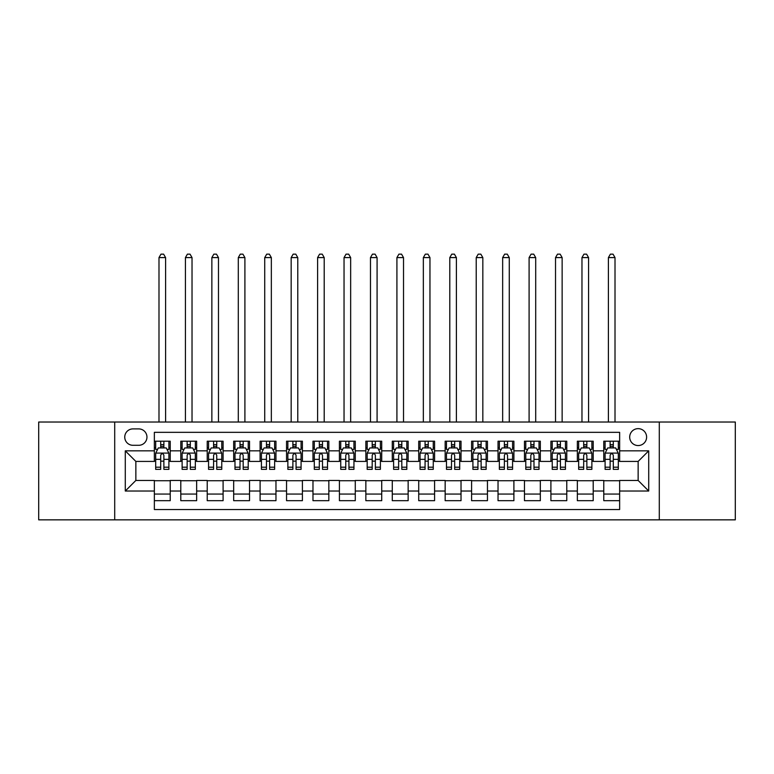 <?xml version="1.0" encoding="UTF-8"?>
<svg xmlns="http://www.w3.org/2000/svg" width="774" height="774" viewBox="0 0 774 774"><rect width="100%" height="100%" fill="white"/><g stroke="black" fill="none" stroke-linecap="round" stroke-linejoin="round"><path stroke-width="1.16" d="M638.144 428.641A8.456 8.456 0 0 0 629.688 437.097A8.456 8.456 0 0 0 638.144 445.553A8.456 8.456 0 0 0 646.609 437.097A8.456 8.456 0 0 0 638.144 428.641M659.293 519.847L735.3 519.847L735.3 422.024L659.293 422.024L659.293 519.847L114.707 519.847L114.707 422.024L38.7 422.024L38.7 519.847L114.707 519.847M619.645 441.199L603.778 441.199L603.778 450.845L593.203 450.845L593.203 461.42L603.778 461.42L603.778 450.845M593.203 450.845L593.203 441.199L577.346 441.199L577.346 450.845L566.771 450.845L566.771 461.42L577.346 461.42L577.346 450.845M566.771 450.845L566.771 441.199L550.904 441.199L550.904 450.845L540.329 450.845L540.329 461.42L550.904 461.42L550.904 450.845M540.329 450.845L540.329 441.199L524.472 441.199L524.472 450.845L513.897 450.845L513.897 461.42L524.472 461.42L524.472 450.845M513.897 450.845L513.897 441.199L498.03 441.199L498.03 450.845L487.456 450.845L487.456 461.42L498.03 461.42L498.03 450.845M487.456 450.845L487.456 441.199L471.598 441.199L471.598 450.845L461.023 450.845L461.023 461.42L471.598 461.42L471.598 450.845M461.023 450.845L461.023 441.199L445.156 441.199L445.156 450.845L434.582 450.845L434.582 461.42L445.156 461.42L445.156 450.845M434.582 450.845L434.582 441.199L418.724 441.199L418.724 450.845L408.15 450.845L408.15 461.42L418.724 461.42L418.724 450.845M408.15 450.845L408.15 441.199L392.283 441.199L392.283 450.845L381.717 450.845L381.717 461.42L392.283 461.42L392.283 450.845M381.717 450.845L381.717 441.199L365.85 441.199L365.85 450.845L355.276 450.845L355.276 461.42L365.85 461.42L365.85 450.845M355.276 450.845L355.276 441.199L339.418 441.199L339.418 450.845L328.844 450.845L328.844 461.42L339.418 461.42L339.418 450.845M328.844 450.845L328.844 441.199L312.977 441.199L312.977 450.845L302.402 450.845L302.402 461.42L312.977 461.42L312.977 450.845M302.402 450.845L302.402 441.199L286.544 441.199L286.544 450.845L275.97 450.845L275.97 461.42L286.544 461.42L286.544 450.845M275.97 450.845L275.97 441.199L260.103 441.199L260.103 450.845L249.528 450.845L249.528 461.42L260.103 461.42L260.103 450.845M249.528 450.845L249.528 441.199L233.671 441.199L233.671 450.845L223.096 450.845L223.096 461.42L233.671 461.42L233.671 450.845M223.096 450.845L223.096 441.199L207.229 441.199L207.229 450.845L196.654 450.845L196.654 461.42L207.229 461.42L207.229 450.845M196.654 450.845L196.654 441.199L180.797 441.199L180.797 461.42L170.222 461.42L170.222 441.199L154.355 441.199M154.355 500.681L170.222 500.681L170.222 480.451L180.797 480.451L180.797 500.681L196.654 500.681L196.654 480.451L207.229 480.451L207.229 491.026L196.654 491.026M207.229 491.026L207.229 500.681L223.096 500.681L223.096 480.451L233.671 480.451L233.671 491.026L223.096 491.026M233.671 491.026L233.671 500.681L249.528 500.681L249.528 480.451L260.103 480.451L260.103 491.026L249.528 491.026M260.103 491.026L260.103 500.681L275.97 500.681L275.97 480.451L286.544 480.451L286.544 491.026L275.97 491.026M286.544 491.026L286.544 500.681L302.402 500.681L302.402 480.451L312.977 480.451L312.977 491.026L302.402 491.026M312.977 491.026L312.977 500.681L328.844 500.681L328.844 480.451L339.418 480.451L339.418 491.026L328.844 491.026M339.418 491.026L339.418 500.681L355.276 500.681L355.276 480.451L365.85 480.451L365.85 491.026L355.276 491.026M365.85 491.026L365.85 500.681L381.717 500.681L381.717 480.451L392.283 480.451L392.283 491.026L381.717 491.026M392.283 491.026L392.283 500.681L408.15 500.681L408.15 480.451L418.724 480.451L418.724 491.026L408.15 491.026M418.724 491.026L418.724 500.681L434.582 500.681L434.582 480.451L445.156 480.451L445.156 491.026L434.582 491.026M445.156 491.026L445.156 500.681L461.023 500.681L461.023 480.451L471.598 480.451L471.598 491.026L461.023 491.026M471.598 491.026L471.598 500.681L487.456 500.681L487.456 480.451L498.03 480.451L498.03 491.026L487.456 491.026M498.03 491.026L498.03 500.681L513.897 500.681L513.897 480.451L524.472 480.451L524.472 491.026L513.897 491.026M524.472 491.026L524.472 500.681L540.329 500.681L540.329 480.451L550.904 480.451L550.904 491.026L540.329 491.026M550.904 491.026L550.904 500.681L566.771 500.681L566.771 480.451L577.346 480.451L577.346 491.026L566.771 491.026M577.346 491.026L577.346 500.681L593.203 500.681L593.203 480.451L603.778 480.451L603.778 491.026L593.203 491.026M132.944 445.292L138.759 445.292A8.195 8.195 0 0 0 146.954 437.097A8.195 8.195 0 0 0 138.759 428.902L132.944 428.902A8.195 8.195 0 0 0 124.749 437.097A8.195 8.195 0 0 0 132.944 445.292M659.293 422.024L114.707 422.024M619.645 450.845L619.645 432.337L154.355 432.337L154.355 461.42L135.856 461.42L135.856 480.451L154.355 480.451L154.355 509.534L619.645 509.534L619.645 480.451L638.144 480.451L638.144 461.42L619.645 461.42L619.645 450.845L648.718 450.845L648.718 491.026L619.645 491.026M154.355 491.026L125.282 491.026L125.282 450.845L154.355 450.845M603.778 491.026L603.778 500.681L619.645 500.681M154.355 447.807L155.68 447.807M160.702 447.807L163.875 447.807M168.896 447.807L170.222 447.807M154.355 461.159L155.68 461.159M160.702 461.159L163.875 461.159M168.896 461.159L170.222 461.159M154.355 480.722L170.222 480.722M154.355 494.064L170.222 494.064M180.797 461.159L182.122 461.159M187.144 461.159L190.317 461.159M195.338 461.159L196.654 461.159M180.797 447.807L182.122 447.807M187.144 447.807L190.317 447.807M195.338 447.807L196.654 447.807M180.797 480.722L196.654 480.722M180.797 494.064L196.654 494.064M207.229 480.722L223.096 480.722M207.229 494.064L223.096 494.064M207.229 447.807L208.554 447.807M213.576 447.807L216.749 447.807M221.77 447.807L223.096 447.807M207.229 461.159L208.554 461.159M213.576 461.159L216.749 461.159M221.77 461.159L223.096 461.159M233.671 480.722L249.528 480.722M233.671 494.064L249.528 494.064M233.671 447.807L234.986 447.807M240.017 447.807L243.181 447.807M248.212 447.807L249.528 447.807M233.671 461.159L234.986 461.159M240.017 461.159L243.181 461.159M248.212 461.159L249.528 461.159M260.103 480.722L275.97 480.722M260.103 494.064L275.97 494.064M260.103 447.807L261.428 447.807M266.45 447.807L269.623 447.807M274.644 447.807L275.97 447.807M260.103 461.159L261.428 461.159M266.45 461.159L269.623 461.159M274.644 461.159L275.97 461.159M286.544 480.722L302.402 480.722M286.544 494.064L302.402 494.064M286.544 447.807L287.86 447.807M292.882 447.807L296.055 447.807M301.086 447.807L302.402 447.807M286.544 461.159L287.86 461.159M292.882 461.159L296.055 461.159M301.086 461.159L302.402 461.159M312.977 480.722L328.844 480.722M312.977 494.064L328.844 494.064M312.977 447.807L314.302 447.807M319.323 447.807L322.497 447.807M327.518 447.807L328.844 447.807M312.977 461.159L314.302 461.159M319.323 461.159L322.497 461.159M327.518 461.159L328.844 461.159M339.418 480.722L355.276 480.722M339.418 494.064L355.276 494.064M339.418 447.807L340.734 447.807M345.755 447.807L348.929 447.807M353.95 447.807L355.276 447.807M339.418 461.159L340.734 461.159M345.755 461.159L348.929 461.159M353.95 461.159L355.276 461.159M365.85 480.722L381.717 480.722M365.85 494.064L381.717 494.064M365.85 447.807L367.176 447.807M372.197 447.807L375.371 447.807M380.392 447.807L381.717 447.807M365.85 461.159L367.176 461.159M372.197 461.159L375.371 461.159M380.392 461.159L381.717 461.159M392.283 480.722L408.15 480.722M392.283 494.064L408.15 494.064M392.283 447.807L393.608 447.807M398.629 447.807L401.803 447.807M406.824 447.807L408.15 447.807M392.283 461.159L393.608 461.159M398.629 461.159L401.803 461.159M406.824 461.159L408.15 461.159M418.724 480.722L434.582 480.722M418.724 494.064L434.582 494.064M418.724 447.807L420.05 447.807M425.071 447.807L428.245 447.807M433.266 447.807L434.582 447.807M418.724 461.159L420.05 461.159M425.071 461.159L428.245 461.159M433.266 461.159L434.582 461.159M445.156 480.722L461.023 480.722M445.156 494.064L461.023 494.064M445.156 447.807L446.482 447.807M451.503 447.807L454.677 447.807M459.698 447.807L461.023 447.807M445.156 461.159L446.482 461.159M451.503 461.159L454.677 461.159M459.698 461.159L461.023 461.159M471.598 480.722L487.456 480.722M471.598 494.064L487.456 494.064M471.598 447.807L472.914 447.807M477.945 447.807L481.118 447.807M486.14 447.807L487.456 447.807M471.598 461.159L472.914 461.159M477.945 461.159L481.118 461.159M486.14 461.159L487.456 461.159M498.03 480.722L513.897 480.722M498.03 494.064L513.897 494.064M498.03 447.807L499.356 447.807M504.377 447.807L507.551 447.807M512.572 447.807L513.897 447.807M498.03 461.159L499.356 461.159M504.377 461.159L507.551 461.159M512.572 461.159L513.897 461.159M524.472 480.722L540.329 480.722M524.472 494.064L540.329 494.064M524.472 447.807L525.788 447.807M530.819 447.807L533.983 447.807M539.014 447.807L540.329 447.807M524.472 461.159L525.788 461.159M530.819 461.159L533.983 461.159M539.014 461.159L540.329 461.159M550.904 480.722L566.771 480.722M550.904 494.064L566.771 494.064M550.904 447.807L552.23 447.807M557.251 447.807L560.424 447.807M565.446 447.807L566.771 447.807M550.904 461.159L552.23 461.159M557.251 461.159L560.424 461.159M565.446 461.159L566.771 461.159M577.346 480.722L593.203 480.722M577.346 494.064L593.203 494.064M577.346 447.807L578.662 447.807M583.683 447.807L586.856 447.807M591.878 447.807L593.203 447.807M577.346 461.159L578.662 461.159M583.683 461.159L586.856 461.159M591.878 461.159L593.203 461.159M603.778 480.722L619.645 480.722M603.778 494.064L619.645 494.064M603.778 447.807L605.104 447.807M610.125 447.807L613.298 447.807M618.32 447.807L619.645 447.807M603.778 461.159L605.104 461.159M610.125 461.159L613.298 461.159M618.32 461.159L619.645 461.159M135.856 461.42L125.282 450.845M135.856 480.451L125.282 491.026M648.718 450.845L638.144 461.42M648.718 491.026L638.144 480.451M163.875 441.199L163.875 447.933L163.875 444.634L160.702 444.634M168.896 467.196L163.875 467.196L163.875 469.354L168.896 469.354L168.896 453.225L166.255 447.933L158.322 447.933L155.68 453.225L155.68 469.354L160.702 469.354L160.702 467.196L155.68 467.196M157.596 449.394L155.68 449.394L155.68 441.199M155.68 449.442L155.68 444.634M168.896 449.442L168.896 444.634M166.981 449.394L168.896 449.394L168.896 441.199M160.702 447.933L160.702 441.199M163.875 467.196L163.875 455.209C162.821 453.167 161.766 453.167 160.702 455.209L160.702 464.129M155.68 459.35L160.702 459.35L160.702 467.196M165.597 422.024L165.597 257.597L158.989 257.597L158.989 422.024M158.989 257.597L160.973 254.153L163.614 254.153L165.597 257.597M190.317 441.199L190.317 447.933L190.317 444.634L187.144 444.634M195.338 467.196L190.317 467.196L190.317 469.354L195.338 469.354L195.338 453.225L192.697 447.933L184.763 447.933L182.122 453.225L182.122 469.354L187.144 469.354L187.144 467.196L182.122 467.196M184.038 449.394L182.122 449.394L182.122 441.199M182.122 449.442L182.122 444.634M195.338 449.442L195.338 444.634M193.423 449.394L195.338 449.394L195.338 441.199M187.144 447.933L187.144 441.199M190.317 467.196L190.317 455.209C189.253 453.167 188.198 453.167 187.144 455.209L187.144 464.129M182.122 459.35L187.144 459.35L187.144 467.196M192.029 422.024L192.029 257.597L185.421 257.597L185.421 422.024M185.421 257.597L187.405 254.153L190.046 254.153L192.029 257.597M216.749 441.199L216.749 447.933L216.749 444.634L213.576 444.634M221.77 467.196L216.749 467.196L216.749 469.354L221.77 469.354L221.77 453.225L219.129 447.933L211.196 447.933L208.554 453.225L208.554 469.354L213.576 469.354L213.576 467.196L208.554 467.196M210.47 449.394L208.554 449.394L208.554 441.199M208.554 449.442L208.554 444.634M221.77 449.442L221.77 444.634M219.855 449.394L221.77 449.394L221.77 441.199M213.576 447.933L213.576 441.199M216.749 467.196L216.749 455.209C215.694 453.167 214.64 453.167 213.576 455.209L213.576 464.129M208.554 459.35L213.576 459.35L213.576 467.196M218.471 422.024L218.471 257.597L211.863 257.597L211.863 422.024M211.863 257.597L213.837 254.153L216.488 254.153L218.471 257.597M243.181 441.199L243.181 447.933L243.181 444.634L240.017 444.634M248.212 467.196L243.181 467.196L243.181 469.354L248.212 469.354L248.212 453.225L245.561 447.933L237.637 447.933L234.986 453.225L234.986 469.354L240.017 469.354L240.017 467.196L234.986 467.196M236.902 449.394L234.986 449.394L234.986 441.199M234.986 449.442L234.986 444.634M248.212 449.442L248.212 444.634M246.296 449.394L248.212 449.394L248.212 441.199M240.017 447.933L240.017 441.199M243.181 467.196L243.181 455.209C242.127 453.167 241.072 453.167 240.017 455.209L240.017 464.129M234.986 459.35L240.017 459.35L240.017 467.196M244.903 422.024L244.903 257.597L238.295 257.597L238.295 422.024M238.295 257.597L240.279 254.153L242.92 254.153L244.903 257.597M269.623 441.199L269.623 447.933L269.623 444.634L266.45 444.634M274.644 467.196L269.623 467.196L269.623 469.354L274.644 469.354L274.644 453.225L272.003 447.933L264.069 447.933L261.428 453.225L261.428 469.354L266.45 469.354L266.45 467.196L261.428 467.196M263.344 449.394L261.428 449.394L261.428 441.199M261.428 449.442L261.428 444.634M274.644 449.442L274.644 444.634M272.729 449.394L274.644 449.394L274.644 441.199M266.45 447.933L266.45 441.199M269.623 467.196L269.623 455.209C268.568 453.167 267.504 453.167 266.45 455.209L266.45 464.129M261.428 459.35L266.45 459.35L266.45 467.196M271.345 422.024L271.345 257.597L264.727 257.597L264.727 422.024M264.727 257.597L266.711 254.153L269.362 254.153L271.345 257.597M296.055 441.199L296.055 447.933L296.055 444.634L292.882 444.634M301.086 467.196L296.055 467.196L296.055 469.354L301.086 469.354L301.086 453.225L298.435 447.933L290.511 447.933L287.86 453.225L287.86 469.354L292.882 469.354L292.882 467.196L287.86 467.196M289.776 449.394L287.86 449.394L287.86 441.199M287.86 449.442L287.86 444.634M301.086 449.442L301.086 444.634M299.161 449.394L301.086 449.394L301.086 441.199M292.882 447.933L292.882 441.199M296.055 467.196L296.055 455.209C295 453.167 293.946 453.167 292.882 455.209L292.882 464.129M287.86 459.35L292.882 459.35L292.882 467.196M297.777 422.024L297.777 257.597L291.169 257.597L291.169 422.024M291.169 257.597L293.153 254.153L295.794 254.153L297.777 257.597M322.497 441.199L322.497 447.933L322.497 444.634L319.323 444.634M327.518 467.196L322.497 467.196L322.497 469.354L327.518 469.354L327.518 453.225L324.877 447.933L316.943 447.933L314.302 453.225L314.302 469.354L319.323 469.354L319.323 467.196L314.302 467.196M316.218 449.394L314.302 449.394L314.302 441.199M314.302 449.442L314.302 444.634M327.518 449.442L327.518 444.634M325.602 449.394L327.518 449.394L327.518 441.199M319.323 447.933L319.323 441.199M322.497 467.196L322.497 455.209C321.442 453.167 320.378 453.167 319.323 455.209L319.323 464.129M314.302 459.35L319.323 459.35L319.323 467.196M324.209 422.024L324.209 257.597L317.601 257.597L317.601 422.024M317.601 257.597L319.585 254.153L322.236 254.153L324.209 257.597M348.929 441.199L348.929 447.933L348.929 444.634L345.755 444.634M353.95 467.196L348.929 467.196L348.929 469.354L353.95 469.354L353.95 453.225L351.309 447.933L343.375 447.933L340.734 453.225L340.734 469.354L345.755 469.354L345.755 467.196L340.734 467.196M342.65 449.394L340.734 449.394L340.734 441.199M340.734 449.442L340.734 444.634M353.95 449.442L353.95 444.634M352.035 449.394L353.95 449.394L353.95 441.199M345.755 447.933L345.755 441.199M348.929 467.196L348.929 455.209C347.874 453.167 346.82 453.167 345.755 455.209L345.755 464.129M340.734 459.35L345.755 459.35L345.755 467.196M350.651 422.024L350.651 257.597L344.043 257.597L344.043 422.024M344.043 257.597L346.026 254.153L348.668 254.153L350.651 257.597M375.371 441.199L375.371 447.933L375.371 444.634L372.197 444.634M380.392 467.196L375.371 467.196L375.371 469.354L380.392 469.354L380.392 453.225L377.751 447.933L369.817 447.933L367.176 453.225L367.176 469.354L372.197 469.354L372.197 467.196L367.176 467.196M369.092 449.394L367.176 449.394L367.176 441.199M367.176 449.442L367.176 444.634M380.392 449.442L380.392 444.634M378.476 449.394L380.392 449.394L380.392 441.199M372.197 447.933L372.197 441.199M375.371 467.196L375.371 455.209C374.316 453.167 373.252 453.167 372.197 455.209L372.197 464.129M367.176 459.35L372.197 459.35L372.197 467.196M377.083 422.024L377.083 257.597L370.475 257.597L370.475 422.024M370.475 257.597L372.458 254.153L375.1 254.153L377.083 257.597M401.803 441.199L401.803 447.933L401.803 444.634L398.629 444.634M406.824 467.196L401.803 467.196L401.803 469.354L406.824 469.354L406.824 453.225L404.183 447.933L396.249 447.933L393.608 453.225L393.608 469.354L398.629 469.354L398.629 467.196L393.608 467.196M395.524 449.394L393.608 449.394L393.608 441.199M393.608 449.442L393.608 444.634M406.824 449.442L406.824 444.634M404.908 449.394L406.824 449.394L406.824 441.199M398.629 447.933L398.629 441.199M401.803 467.196L401.803 455.209C400.748 453.167 399.694 453.167 398.629 455.209L398.629 464.129M393.608 459.35L398.629 459.35L398.629 467.196M403.525 422.024L403.525 257.597L396.917 257.597L396.917 422.024M396.917 257.597L398.9 254.153L401.542 254.153L403.525 257.597M428.245 441.199L428.245 447.933L428.245 444.634L425.071 444.634M433.266 467.196L428.245 467.196L428.245 469.354L433.266 469.354L433.266 453.225L430.625 447.933L422.691 447.933L420.05 453.225L420.05 469.354L425.071 469.354L425.071 467.196L420.05 467.196M421.965 449.394L420.05 449.394L420.05 441.199M420.05 449.442L420.05 444.634M433.266 449.442L433.266 444.634M431.35 449.394L433.266 449.394L433.266 441.199M425.071 447.933L425.071 441.199M428.245 467.196L428.245 455.209C427.18 453.167 426.126 453.167 425.071 455.209L425.071 464.129M420.05 459.35L425.071 459.35L425.071 467.196M429.957 422.024L429.957 257.597L423.349 257.597L423.349 422.024M423.349 257.597L425.332 254.153L427.974 254.153L429.957 257.597M454.677 441.199L454.677 447.933L454.677 444.634L451.503 444.634M459.698 467.196L454.677 467.196L454.677 469.354L459.698 469.354L459.698 453.225L457.057 447.933L449.123 447.933L446.482 453.225L446.482 469.354L451.503 469.354L451.503 467.196L446.482 467.196M448.398 449.394L446.482 449.394L446.482 441.199M446.482 449.442L446.482 444.634M459.698 449.442L459.698 444.634M457.782 449.394L459.698 449.394L459.698 441.199M451.503 447.933L451.503 441.199M454.677 467.196L454.677 455.209C453.622 453.167 452.567 453.167 451.503 455.209L451.503 464.129M446.482 459.35L451.503 459.35L451.503 467.196M456.399 422.024L456.399 257.597L449.791 257.597L449.791 422.024M449.791 257.597L451.764 254.153L454.415 254.153L456.399 257.597M481.118 441.199L481.118 447.933L481.118 444.634L477.945 444.634M486.14 467.196L481.118 467.196L481.118 469.354L486.14 469.354L486.14 453.225L483.489 447.933L475.565 447.933L472.914 453.225L472.914 469.354L477.945 469.354L477.945 467.196L472.914 467.196M474.839 449.394L472.914 449.394L472.914 441.199M472.914 449.442L472.914 444.634M486.14 449.442L486.14 444.634M484.224 449.394L486.14 449.394L486.14 441.199M477.945 447.933L477.945 441.199M481.118 467.196L481.118 455.209C480.054 453.167 479 453.167 477.945 455.209L477.945 464.129M472.914 459.35L477.945 459.35L477.945 467.196M482.831 422.024L482.831 257.597L476.223 257.597L476.223 422.024M476.223 257.597L478.206 254.153L480.848 254.153L482.831 257.597M507.551 441.199L507.551 447.933L507.551 444.634L504.377 444.634M512.572 467.196L507.551 467.196L507.551 469.354L512.572 469.354L512.572 453.225L509.931 447.933L501.997 447.933L499.356 453.225L499.356 469.354L504.377 469.354L504.377 467.196L499.356 467.196M501.271 449.394L499.356 449.394L499.356 441.199M499.356 449.442L499.356 444.634M512.572 449.442L512.572 444.634M510.656 449.394L512.572 449.394L512.572 441.199M504.377 447.933L504.377 441.199M507.551 467.196L507.551 455.209C506.496 453.167 505.441 453.167 504.377 455.209L504.377 464.129M499.356 459.35L504.377 459.35L504.377 467.196M509.273 422.024L509.273 257.597L502.655 257.597L502.655 422.024M502.655 257.597L504.638 254.153L507.289 254.153L509.273 257.597M533.983 441.199L533.983 447.933L533.983 444.634L530.819 444.634M539.014 467.196L533.983 467.196L533.983 469.354L539.014 469.354L539.014 453.225L536.363 447.933L528.439 447.933L525.788 453.225L525.788 469.354L530.819 469.354L530.819 467.196L525.788 467.196M527.704 449.394L525.788 449.394L525.788 441.199M525.788 449.442L525.788 444.634M539.014 449.442L539.014 444.634M537.098 449.394L539.014 449.394L539.014 441.199M530.819 447.933L530.819 441.199M533.983 467.196L533.983 455.209C532.928 453.167 531.873 453.167 530.819 455.209L530.819 464.129M525.788 459.35L530.819 459.35L530.819 467.196M535.705 422.024L535.705 257.597L529.097 257.597L529.097 422.024M529.097 257.597L531.08 254.153L533.721 254.153L535.705 257.597M560.424 441.199L560.424 447.933L560.424 444.634L557.251 444.634M565.446 467.196L560.424 467.196L560.424 469.354L565.446 469.354L565.446 453.225L562.804 447.933L554.871 447.933L552.23 453.225L552.23 469.354L557.251 469.354L557.251 467.196L552.23 467.196M554.145 449.394L552.23 449.394L552.23 441.199M552.23 449.442L552.23 444.634M565.446 449.442L565.446 444.634M563.53 449.394L565.446 449.394L565.446 441.199M557.251 447.933L557.251 441.199M560.424 467.196L560.424 455.209C559.37 453.167 558.306 453.167 557.251 455.209L557.251 464.129M552.23 459.35L557.251 459.35L557.251 467.196M562.137 422.024L562.137 257.597L555.529 257.597L555.529 422.024M555.529 257.597L557.512 254.153L560.163 254.153L562.137 257.597M586.856 441.199L586.856 447.933L586.856 444.634L583.683 444.634M591.878 467.196L586.856 467.196L586.856 469.354L591.878 469.354L591.878 453.225L589.237 447.933L581.303 447.933L578.662 453.225L578.662 469.354L583.683 469.354L583.683 467.196L578.662 467.196M580.577 449.394L578.662 449.394L578.662 441.199M578.662 449.442L578.662 444.634M591.878 449.442L591.878 444.634M589.962 449.394L591.878 449.394L591.878 441.199M583.683 447.933L583.683 441.199M586.856 467.196L586.856 455.209C585.802 453.167 584.747 453.167 583.683 455.209L583.683 464.129M578.662 459.35L583.683 459.35L583.683 467.196M588.579 422.024L588.579 257.597L581.971 257.597L581.971 422.024M581.971 257.597L583.954 254.153L586.595 254.153L588.579 257.597M613.298 441.199L613.298 447.933L613.298 444.634L610.125 444.634M618.32 467.196L613.298 467.196L613.298 469.354L618.32 469.354L618.32 453.225L615.678 447.933L607.745 447.933L605.104 453.225L605.104 469.354L610.125 469.354L610.125 467.196L605.104 467.196M607.019 449.394L605.104 449.394L605.104 441.199M605.104 449.442L605.104 444.634M618.32 449.442L618.32 444.634M616.404 449.394L618.32 449.394L618.32 441.199M610.125 447.933L610.125 441.199M613.298 467.196L613.298 455.209C612.244 453.167 611.179 453.167 610.125 455.209L610.125 464.129M605.104 459.35L610.125 459.35L610.125 467.196M615.011 422.024L615.011 257.597L608.403 257.597L608.403 422.024M608.403 257.597L610.386 254.153L613.027 254.153L615.011 257.597M180.797 491.026L170.222 491.026M180.797 450.845L170.222 450.845M168.829 453.09L155.748 453.09M168.896 459.35L163.875 459.35M163.875 446.317L160.702 446.317M195.271 453.09L182.18 453.09M195.338 459.35L190.317 459.35M190.317 446.317L187.144 446.317M221.703 453.09L208.622 453.09M221.77 459.35L216.749 459.35M216.749 446.317L213.576 446.317M248.144 453.09L235.054 453.09M248.212 459.35L243.181 459.35M243.181 446.317L240.017 446.317M274.577 453.09L261.496 453.09M274.644 459.35L269.623 459.35M269.623 446.317L266.45 446.317M301.018 453.09L287.928 453.09M301.086 459.35L296.055 459.35M296.055 446.317L292.882 446.317M327.45 453.09L314.37 453.09M327.518 459.35L322.497 459.35M322.497 446.317L319.323 446.317M353.892 453.09L340.802 453.09M353.95 459.35L348.929 459.35M348.929 446.317L345.755 446.317M380.324 453.09L367.234 453.09M380.392 459.35L375.371 459.35M375.371 446.317L372.197 446.317M406.766 453.09L393.676 453.09M406.824 459.35L401.803 459.35M401.803 446.317L398.629 446.317M433.198 453.09L420.108 453.09M433.266 459.35L428.245 459.35M428.245 446.317L425.071 446.317M459.63 453.09L446.55 453.09M459.698 459.35L454.677 459.35M454.677 446.317L451.503 446.317M486.072 453.09L472.982 453.09M486.14 459.35L481.118 459.35M481.118 446.317L477.945 446.317M512.504 453.09L499.424 453.09M512.572 459.35L507.551 459.35M507.551 446.317L504.377 446.317M538.946 453.09L525.856 453.09M539.014 459.35L533.983 459.35M533.983 446.317L530.819 446.317M565.378 453.09L552.297 453.09M565.446 459.35L560.424 459.35M560.424 446.317L557.251 446.317M591.82 453.09L578.729 453.09M591.878 459.35L586.856 459.35M586.856 446.317L583.683 446.317M618.252 453.09L605.171 453.09M618.32 459.35L613.298 459.35M613.298 446.317L610.125 446.317"/></g></svg>
